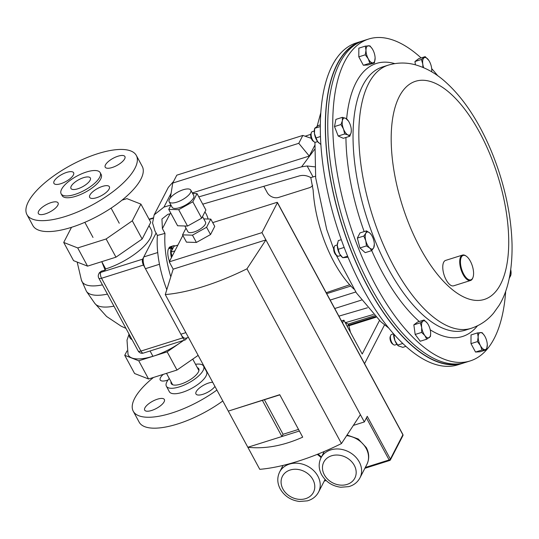 <?xml version="1.0" encoding="UTF-8"?>
<svg xmlns="http://www.w3.org/2000/svg" width="539" height="539" viewBox="0 0 539 539"><rect width="100%" height="100%" fill="white"/><g stroke="black" fill="none" stroke-linecap="round" stroke-linejoin="round"><path stroke-width="0.81" d="M105.118 270.066L105.698 268.941L101.763 261.658L105.118 270.066A42.21 15.308 151.6 0 1 101.372 271.151L99.425 272.687L98.758 273.987A4.44 3.658 27.3 0 1 100.739 272.384L142.646 259.165L156.094 233.057L143.798 256.921A8.88 3.881 72.5 0 0 145.429 268.692L180.861 334.22A8.88 3.881 72.5 0 0 185.84 338.209L188.428 337.394M214.94 386.423A11.191 4.063 151.6 0 1 204.631 393.686A11.191 4.063 151.6 0 1 195.974 393.975A11.191 4.063 151.6 0 1 196.216 391.678A11.191 4.063 151.6 0 1 212.683 382.245M164.125 401.798A11.191 4.063 151.6 0 1 154.019 409.579A11.191 4.063 151.6 0 1 144.681 410.152A11.191 4.063 151.6 0 1 144.924 407.855A11.191 4.063 151.6 0 1 155.03 400.079A11.191 4.063 151.6 0 1 164.368 399.507A11.191 4.063 151.6 0 1 164.125 401.798M168.047 379.995A11.191 4.063 151.6 0 1 160.224 379.968A11.191 4.063 151.6 0 1 160.474 377.671A11.191 4.063 151.6 0 1 163.31 374.356M197.308 367.585A15.631 5.673 151.6 0 1 198.736 368.737A15.631 5.673 151.6 0 1 198.399 371.944A15.631 5.673 151.6 0 1 184.277 382.811A15.631 5.673 151.6 0 1 171.234 383.606A15.631 5.673 151.6 0 1 171.052 381.78M195.529 364.297A21.142 7.667 151.6 0 1 203.58 366.116A21.142 7.667 151.6 0 1 203.122 370.455A21.142 7.667 151.6 0 1 184.035 385.149A21.142 7.667 151.6 0 1 166.389 386.227A21.142 7.667 151.6 0 1 166.847 381.888A21.142 7.667 151.6 0 1 169.273 378.493M203.58 366.116L206.545 371.593A21.142 7.667 151.6 0 1 206.08 375.926A21.142 7.667 151.6 0 1 186.993 390.62A21.142 7.667 151.6 0 1 169.347 391.705L166.389 386.227M216.9 390.054A62.18 22.55 151.6 0 1 133.248 411.223A62.18 22.55 151.6 0 1 134.609 398.469A62.18 22.55 151.6 0 1 153.487 377.455M222.809 400.976A62.18 22.55 151.6 0 1 139.156 422.145L133.248 411.223M117.974 156.216A11.191 4.063 -28.4 0 0 105.22 167.191A11.191 4.063 -28.4 0 0 112.159 167.514A11.191 4.063 -28.4 0 0 124.913 156.546A11.191 4.063 -28.4 0 0 117.974 156.216M66.681 172.392A11.191 4.063 -28.4 0 0 53.927 183.368A11.191 4.063 -28.4 0 0 60.86 183.691A11.191 4.063 -28.4 0 0 73.614 172.723A11.191 4.063 -28.4 0 0 66.681 172.392M51.131 202.576A11.191 4.063 -28.4 0 0 38.377 213.552A11.191 4.063 -28.4 0 0 45.316 213.882A11.191 4.063 -28.4 0 0 58.071 202.907A11.191 4.063 -28.4 0 0 51.131 202.576M102.43 186.4A11.191 4.063 -28.4 0 0 89.676 197.375A11.191 4.063 -28.4 0 0 96.609 197.705A11.191 4.063 -28.4 0 0 109.363 186.73A11.191 4.063 -28.4 0 0 102.43 186.4M83.525 177.668A11.016 3.995 -28.4 0 0 70.973 188.468A11.016 3.995 -28.4 0 0 77.798 188.791A11.016 3.995 -28.4 0 0 90.35 177.991A11.016 3.995 -28.4 0 0 83.525 177.668M26.95 214.623L32.859 225.545A62.18 22.55 -28.4 0 0 71.384 227.357A62.18 22.55 -28.4 0 0 142.249 166.396L136.34 155.475A62.18 22.55 -28.4 0 0 97.815 153.662A62.18 22.55 -28.4 0 0 26.95 214.623A62.18 22.55 -28.4 0 0 65.475 216.435A62.18 22.55 -28.4 0 0 136.34 155.475M61.129 193.791L62.113 195.61A22.207 8.058 -28.4 0 0 75.871 196.257A22.207 8.058 -28.4 0 0 101.177 174.488L100.193 172.669A22.207 8.058 -28.4 0 0 86.435 172.015A22.207 8.058 -28.4 0 0 61.129 193.791A22.207 8.058 -28.4 0 0 74.887 194.438A22.207 8.058 -28.4 0 0 100.193 172.669M186.622 337.966L185.955 339.26A4.44 1.94 72.5 0 1 185.322 339.86A4.44 1.94 72.5 0 1 182.829 337.865L143.462 265.047L101.548 278.265L140.922 351.078L182.829 337.865M142.646 259.165A4.44 1.94 72.5 0 0 143.462 265.047M183.415 340.459A39.974 14.499 151.6 0 1 180.235 342.764A39.974 14.499 151.6 0 1 152.948 356.319L150.058 350.977M105.698 268.941A39.974 14.499 -28.4 0 0 151.257 229.749L149.033 225.646M129.064 334.113L127.009 340.149L128.033 354.44A39.805 14.438 -28.4 0 0 152.914 356.259M183.671 340.378L167.151 351.839L138.745 360.793L124.745 355.309L126.995 350.943M187.592 337.657L186.332 338.532M124.745 355.309L134.588 373.514L148.582 378.998L138.745 360.793M167.151 351.839L176.994 370.044L148.582 378.998M198.15 355.369L176.994 370.044M122.009 200.164L126.914 198.621L140.908 204.106L150.752 222.311L142.141 239.026L115.966 257.177L87.561 266.138L77.717 247.933L63.717 242.449L71.512 227.317M140.908 204.106L132.298 220.822L106.122 238.972L77.717 247.933M142.141 239.026L132.298 220.822M115.966 257.177L106.122 238.972M87.561 266.138L73.56 260.654L63.717 242.449M172.082 256.348L170.971 252.124L174.899 250.884M170.971 252.124L173.969 246.303L177.897 245.063M204.887 211.942A9.985 4.359 72.5 0 1 205.413 212.696A9.985 4.359 72.5 0 1 206.134 213.909A9.985 4.359 -107.5 0 1 208.088 219.023M172.264 249.611L171.281 247.96L168.417 248.863A12.134 5.302 72.5 0 0 169.489 261.388M175.108 245.939A12.134 5.302 72.5 0 0 173.241 245.824L170.378 246.727A12.134 5.302 72.5 0 0 168.916 247.906L169.253 248.6M171.281 247.96A12.134 5.302 72.5 0 0 171.436 257.602M173.241 245.824A12.134 5.302 72.5 0 0 171.779 246.997L168.916 247.906M172.669 248.816L171.779 246.997M364.566 363.65L384.543 324.876M379.476 320.503L362.208 354.022L343.909 320.179L341.477 320.948M343.909 320.179L342.521 322.874M345.162 322.49L348.585 324.323L350.431 332.24M347.399 326.627L348.585 324.323M169.441 199.282A12.276 4.453 -28.4 0 0 169.179 201.802A12.276 4.453 -28.4 0 0 179.426 201.175A12.276 4.453 -28.4 0 0 190.51 192.639A12.276 4.453 -28.4 0 0 190.779 190.126A12.276 4.453 -28.4 0 0 180.531 190.752A12.276 4.453 -28.4 0 0 169.441 199.282M169.179 201.802L172.13 207.266A12.276 4.453 -28.4 0 0 182.377 206.639A12.276 4.453 -28.4 0 0 193.461 198.103A12.276 4.453 -28.4 0 0 193.73 195.583L190.779 190.126M184.81 225.982L187.889 231.676A10.025 3.638 -28.4 0 0 196.257 231.164A10.025 3.638 -28.4 0 0 205.312 224.197A10.025 3.638 -28.4 0 0 205.527 222.142L202.509 216.557M182.849 235.455L169.239 261.866L173.181 269.15L165.271 294.57A125.243 45.431 -28.4 0 0 246.97 268.806L265.916 239.909L261.974 232.626L277.396 202.691A1.112 0.404 -28.4 0 0 277.417 202.469A1.112 0.404 -28.4 0 0 276.729 202.435L212.716 222.62M168.747 209.381L178.678 209.678L192.821 201.795L197.031 193.616L205.891 210.001L201.68 218.174L187.538 226.063L177.607 225.767L168.747 209.381L170.957 205.096M192.598 193.488L197.031 193.616M203.776 218.895L210.81 219.103L206.599 227.276L192.457 235.166L182.532 234.869L185.989 228.159M277.396 202.691L402.889 434.791L390.371 459.093L367.241 416.317L364.337 421.943L265.916 239.909L173.181 269.15M364.337 421.943L353.362 425.406M299.381 431.011L247.839 447.269C265.201 449.115 283.487 445.746 302.702 437.156L279.741 394.689L228.293 411.116L259.764 469.328A125.243 45.431 -28.4 0 0 341.463 443.563L246.97 268.806M165.271 294.57L228.293 411.116L262.372 400.369L281.917 436.516L283.069 434.279L298.512 429.408M360.402 414.659L341.463 443.563M261.974 232.626L169.239 261.866M192.457 235.166L196.398 242.442L210.533 234.559L214.744 226.38L210.81 219.103M196.398 242.442L186.467 242.152L182.532 234.869M279.835 394.865L262.372 400.369M264.393 399.736L283.069 434.279M206.599 227.276L210.533 234.559M192.821 201.795L201.68 218.174M178.678 209.678L187.538 226.063M314.284 131.011L312.27 131.644A5.552 2.425 72.5 0 0 311.353 132.668L310.895 133.888A4.379 1.913 72.5 0 0 311.104 137.836A4.379 1.913 72.5 0 0 313.193 141.184L314.271 141.925A5.552 2.425 72.5 0 0 314.655 142.141A5.552 2.425 72.5 0 0 315.605 142.235L317.626 141.602M311.353 132.668A5.552 2.425 72.5 0 0 311.623 137.667A5.552 2.425 72.5 0 0 314.271 141.925M349.784 136.266L343.303 138.307L338.202 136.023L334.503 126.564L340.985 124.522L343.511 129.037L344.684 133.982L347.918 134.905L349.784 136.266L351.165 132.459L351.327 130.337M338.202 136.023L344.684 133.982M334.503 126.564L335.898 119.388L342.38 117.34L342.366 120.716L340.985 124.522M348.322 120.864L345.614 118.27L342.38 117.34M351.165 132.459A8.88 3.881 -107.5 0 1 347.918 134.905A8.88 3.881 -107.5 0 1 343.511 129.037A8.88 3.881 -107.5 0 1 342.366 120.716A8.88 3.881 72.5 0 1 345.614 118.27A8.88 3.881 -107.5 0 1 348.43 121.026A8.88 3.881 -107.5 0 1 350.013 124.145A8.88 3.881 -107.5 0 1 351.32 130.189A8.88 3.881 -107.5 0 1 351.165 132.459M335.75 59.526A5.552 2.425 72.5 0 0 335.143 60.388A5.552 2.425 72.5 0 0 335.09 60.543M374.416 62.935L367.935 64.983L363.353 65.259L358.806 56.851L358.839 48.166L365.327 46.118L365.988 50.248L365.287 54.81L368.245 58.798L369.835 63.218L374.416 62.935L375.11 57.99M358.806 56.851L365.287 54.81M372.146 48.645L369.909 45.842L365.327 46.118M363.353 65.259L369.835 63.218M372.22 48.753A8.88 3.881 72.5 0 1 372.86 49.831A8.88 3.881 -107.5 0 1 375.11 57.909A8.88 3.881 -107.5 0 1 375.117 58.38A8.88 3.881 -107.5 0 1 372.806 62.861A8.88 3.881 -107.5 0 1 368.245 58.798A8.88 3.881 -107.5 0 1 365.988 50.248A8.88 3.881 -107.5 0 1 368.299 45.768A8.88 3.881 72.5 0 1 372.22 48.753L372.186 48.699M415.407 64.821L414.949 61.513L418.702 58.69L425.183 56.642L421.431 59.472L422.778 64.06L422.906 67.375M414.949 61.513L421.431 59.472M428.815 60.395L425.183 56.642M431.712 71.808L431.752 69.632A8.88 3.881 -107.5 0 1 431.624 71.754M423.654 67.692A8.88 3.881 -107.5 0 1 422.778 64.06A8.88 3.881 -107.5 0 1 423.991 57.841A8.88 3.881 -107.5 0 1 428.411 59.822A8.88 3.881 72.5 0 1 428.862 60.476L428.849 60.449M428.862 60.476A8.88 3.881 72.5 0 1 431.611 68.015A8.88 3.881 -107.5 0 1 431.752 69.632M509.187 278.616L510.918 274.695L511.08 272.572M509.476 277.174A8.88 3.881 72.5 0 0 510.918 274.695A8.88 3.881 -107.5 0 0 511.08 272.424L511.087 272.694M510.729 269.615A8.88 3.881 -107.5 0 1 511.08 272.424M333.991 247.603A4.379 1.913 72.5 0 0 333.897 247.825A4.379 1.913 72.5 0 0 334.113 251.767A4.379 1.913 72.5 0 0 336.201 255.122L337.279 255.857A5.552 2.425 72.5 0 0 338.613 256.173L340.628 255.533M337.286 244.942L335.271 245.582A5.552 2.425 72.5 0 0 334.483 246.323A5.552 2.425 72.5 0 0 334.355 246.599A5.552 2.425 72.5 0 0 334.631 251.605A5.552 2.425 72.5 0 0 337.279 255.857M366.419 245.919L369.734 248.048L371.688 250.608L373.702 247.805L374.322 244.12A8.88 3.881 -107.5 0 1 373.702 247.805A8.88 3.881 -107.5 0 1 369.734 248.048A8.88 3.881 -107.5 0 1 365.799 240.765L366.419 245.919L359.937 247.96L357.337 238.09L363.818 236.048L365.799 240.765A8.88 3.881 72.5 0 1 365.833 233.246L363.818 236.048M371.688 250.608L365.206 252.656L359.937 247.96M366.486 230.867L365.833 233.246A8.88 3.881 -107.5 0 1 369.801 233.003L366.486 230.867L359.998 232.915L357.337 238.09M371.324 234.795L369.801 233.003A8.88 3.881 -107.5 0 1 371.438 234.964A8.88 3.881 -107.5 0 1 373.736 240.279A8.88 3.881 -107.5 0 1 374.322 244.12M393.578 333.809L391.59 334.436A5.552 2.425 72.5 0 0 390.681 335.453L390.216 336.68A4.379 1.913 72.5 0 0 390.074 339.071A4.379 1.913 72.5 0 0 392.52 343.976L393.598 344.711A5.552 2.425 72.5 0 0 394.932 345.021L396.947 344.387M390.681 335.453A5.552 2.425 72.5 0 0 390.499 338.492A5.552 2.425 72.5 0 0 393.598 344.711M426.733 339.199L430.486 336.376L430.648 332.974A8.88 3.881 -107.5 0 1 429.293 337.569A8.88 3.881 -107.5 0 1 424.873 335.595L426.733 339.199L420.252 341.241L415.171 334.463L421.653 332.415L424.873 335.595A8.88 3.881 72.5 0 1 421.666 327.402L421.653 332.415M420.326 322.814L421.666 327.402A8.88 3.881 -107.5 0 1 422.879 321.183L420.326 322.814L413.844 324.855L417.597 322.032L424.078 319.984L422.879 321.183A8.88 3.881 -107.5 0 1 427.299 323.164L424.078 319.984M415.171 334.463L413.844 324.855M427.703 323.737L427.299 323.164A8.88 3.881 -107.5 0 1 427.757 323.818A8.88 3.881 -107.5 0 1 430.506 331.357A8.88 3.881 -107.5 0 1 430.648 332.974M398.22 345.782A8.88 3.881 -107.5 0 1 398.078 345.654A8.88 3.881 -107.5 0 1 394.919 340.628A8.88 3.881 -107.5 0 1 393.605 333.836M402.788 343.464L397.721 345.061L398.314 345.87L402.822 347.345L405.907 346.368M397.721 345.061L394.919 340.628L394.016 335.595L394.919 335.312M394.016 335.595L393.659 333.897M475.533 352.048L470.985 343.639L477.466 341.598L480.424 345.587L482.014 350L475.533 352.048L480.114 351.765L486.596 349.723L487.29 344.778M482.014 350L486.596 349.723M470.985 343.639L471.025 334.948L477.507 332.907L478.167 337.037L477.466 341.598M484.399 335.541A8.88 3.881 -107.5 0 1 485.039 336.619A8.88 3.881 -107.5 0 1 487.29 344.697A8.88 3.881 -107.5 0 1 487.296 345.162A8.88 3.881 -107.5 0 1 484.985 349.649A8.88 3.881 72.5 0 1 480.424 345.587A8.88 3.881 -107.5 0 1 478.167 337.037A8.88 3.881 -107.5 0 1 480.478 332.55A8.88 3.881 -107.5 0 1 484.399 335.541L482.088 332.624L477.507 332.907M344.158 247.435L338.216 249.308L339.536 253.815A8.88 3.881 72.5 0 0 341.76 256.8L342.764 257.716L347.621 256.187M348.046 257.218L342.764 257.716L339.536 253.815A8.88 3.881 -107.5 0 1 337.286 245.265A8.88 3.881 -107.5 0 1 337.488 243.257A8.88 3.881 -107.5 0 1 337.522 243.116M338.216 249.308L337.286 245.265L338.256 240.623L341.288 239.666M362.511 40.998A168.768 73.735 72.5 0 0 361.285 41.355L356.286 42.931A168.768 73.735 72.5 0 0 324.424 174.932A168.768 73.735 72.5 0 0 406.44 346.846A168.768 73.735 72.5 0 0 457.8 364.842L462.799 363.266A168.768 73.735 72.5 0 0 464.012 362.862M361.285 41.355A168.768 73.735 72.5 0 0 329.423 173.356A168.768 73.735 72.5 0 0 411.439 345.27A168.768 73.735 72.5 0 0 462.799 363.266M359.405 42.298A168.505 73.621 72.5 0 0 325.455 125.216A168.505 73.621 72.5 0 0 371.263 292.852A168.505 73.621 72.5 0 0 460.717 363.576M320.321 126.544L314.715 128.309L314.426 133.416A8.88 3.881 72.5 0 0 317.633 141.609L316.043 137.917L320.476 136.522M316.043 137.917L314.426 133.416A8.88 3.881 -107.5 0 1 314.486 129.326L314.729 128.248M318.839 142.936A8.88 3.881 -107.5 0 1 318.751 142.862A8.88 3.881 -107.5 0 1 317.633 141.609L320.88 144.54M314.722 128.248L318.468 125.486L320.334 124.9M466.969 278.468A12.788 5.585 72.5 0 0 472.966 277.477A12.788 5.585 72.5 0 0 467.057 256.793A12.788 5.585 72.5 0 0 466.242 256.153A12.788 5.585 72.5 0 0 460.454 262.466A12.788 5.585 72.5 0 0 466.969 278.468M472.966 277.477L472.757 278.03A13.327 5.821 -107.5 0 1 470.567 280.482A13.327 5.821 -107.5 0 1 466.511 279.061A13.327 5.821 -107.5 0 1 460.036 265.491A13.327 5.821 -107.5 0 1 462.55 255.068A13.327 5.821 -107.5 0 1 465.75 255.816L466.242 256.153M470.567 280.482L453.616 285.825A13.327 5.821 -107.5 0 1 449.56 284.403A13.327 5.821 -107.5 0 1 443.085 270.834A13.327 5.821 -107.5 0 1 445.605 260.411L462.55 255.068M505.697 291.215A168.768 73.735 -107.5 0 1 470.237 360.921A168.768 73.735 -107.5 0 1 418.877 342.925A168.768 73.735 -107.5 0 1 336.862 171.011A168.768 73.735 -107.5 0 1 368.723 39.01A168.768 73.735 -107.5 0 1 420.083 57.006A168.768 73.735 -107.5 0 1 421.107 57.929M431.685 68.635A168.768 73.735 -107.5 0 1 437.756 75.763M470.237 360.921L465.238 362.498A168.768 73.735 -107.5 0 1 413.878 344.502A168.768 73.735 -107.5 0 1 331.862 172.588A168.768 73.735 -107.5 0 1 363.724 40.587L368.723 39.01M353.921 289.093A82.608 36.093 -107.5 0 1 333.897 261.88A82.608 36.093 -107.5 0 1 313.152 190.227L310.794 177.601L315.517 176.213M170.802 276.783A66.62 29.106 -107.5 0 1 164.988 233.394L162.407 228.624L161.936 219.029L167.77 214.401L170.957 213.471M263.834 186.299L267.196 192.511A8.88 7.31 -152.7 0 0 278.751 197.389L309.231 187.781A8.88 7.31 -152.7 0 0 312.633 185.45M345.486 322.639L373.372 314.48M367.436 307.782L338.883 316.144M349.683 284.774L326.203 292.697M166.8 289.672A66.62 29.106 -107.5 0 1 157.388 235.449L154.969 230.968L152.571 222.978L154.174 214.852L168.316 187.397L173.585 181.414M361.426 300.102L334.759 308.51M202.738 204.173L299.435 175.882C303.181 174.892 306.967 175.465 310.794 177.601M192.295 192.935L309.278 156.047L314.715 145.483M171.112 193.238L163.984 207.077L170.93 205.049M198.803 196.89L301.611 166.814L314.54 149.431M305.141 136.212L310.774 134.312M314.769 166.841L307.142 165.985L313.085 176.981M164.988 233.394L157.388 235.449M307.142 165.985L301.611 166.814M163.984 207.077L154.174 214.852M302.837 135.43L176.799 175.175L172.736 183.065L298.774 143.32L302.837 135.43L311.272 138.314M170.371 197.88L172.736 183.065M309.278 156.047L298.774 143.32M350.849 286.034L326.715 293.647M330.185 300.061L355.787 291.99M185.861 332.644L180.861 334.22M157.725 252.535L143.798 256.921M159.463 264.265L145.429 268.692M152.901 218.376L149.249 219.528M98.758 273.987A4.44 4.44 0 0 0 98.799 278.137A4.44 1.61 151.6 0 0 101.548 278.265A4.44 1.94 72.5 0 1 100.739 272.384L101.372 271.151M143.408 353.072A4.44 1.94 72.5 0 1 140.922 351.078A4.44 1.61 151.6 0 1 138.166 350.95A4.44 4.44 0 0 0 143.408 353.072L185.322 339.86M125.944 328.345L121.262 326.236L106.581 316.467L94.743 303.289A44.757 16.237 -28.4 0 0 113.945 306.152M129.421 334.773A30.164 10.942 -28.4 0 0 132.048 339.637M94.743 303.289L86.449 291.363A46.374 16.824 -28.4 0 0 107.429 294.105M77.178 262.069L81.376 279.963A45.599 16.541 -28.4 0 0 102.437 284.868M374.585 315.753L348.181 324.08M375.467 316.642L348.861 325.037M376.033 317.215L349.104 325.704M359.944 477.884C357.559 482.29 353.84 485.208 348.773 486.629L340.783 487.249C332.253 486.104 325.852 481.92 321.588 474.691C318.589 468.937 318.394 463.318 321.001 457.827A21.904 18.03 27.3 0 1 339.671 449.088A21.904 18.03 27.3 0 1 359.257 461.93A21.904 18.03 27.3 0 1 359.944 477.884L366.87 464.436A21.904 18.03 -152.7 0 0 366.19 448.482A21.904 18.03 -152.7 0 0 346.651 435.64M354.298 465.373A17.457 14.371 -152.7 0 0 331.579 455.785A17.457 14.371 -152.7 0 0 324.337 474.819A17.457 14.371 -152.7 0 0 347.055 484.413A17.457 14.371 -152.7 0 0 354.298 465.373M318.556 492.107C316.177 496.513 312.452 499.431 307.392 500.852L299.394 501.472C290.865 500.327 284.471 496.143 280.199 488.913C277.201 483.16 277.006 477.541 279.613 472.049A21.904 18.03 27.3 0 1 298.283 463.311A21.904 18.03 27.3 0 1 317.875 476.153A21.904 18.03 27.3 0 1 318.556 492.107L325.064 479.481M312.91 479.602A17.457 14.371 -152.7 0 0 290.191 470.008A17.457 14.371 -152.7 0 0 282.955 489.048A17.457 14.371 -152.7 0 0 305.667 498.636A17.457 14.371 -152.7 0 0 312.91 479.602M321.089 457.658A21.904 18.03 -152.7 0 0 317.235 454.384M324.646 480.289L325.563 480M365.307 467.461L389.131 459.956L366.405 417.927M402.923 435.6A1.112 1.112 0 0 0 402.909 434.562A1.112 0.404 -28.4 0 1 402.889 434.791A1.112 0.916 27.3 0 1 402.923 435.6L390.404 459.902A1.112 0.916 27.3 0 0 390.371 459.093A1.112 0.404 151.6 0 1 389.131 459.956A1.112 0.485 -107.5 0 0 389.751 460.454A1.112 1.112 0 0 0 390.404 459.902A1.112 0.916 27.3 0 1 389.913 460.306A1.112 0.485 -107.5 0 1 389.751 460.454L364.883 468.297M423.438 315.423A137.964 60.274 -107.5 0 1 356.394 174.892A137.964 60.274 -107.5 0 1 382.434 66.984L388.228 65.158A137.964 60.274 -107.5 0 0 362.181 173.066A137.964 60.274 -107.5 0 0 429.226 313.597A137.964 60.274 -107.5 0 0 471.214 328.312L465.42 330.137A137.964 60.274 -107.5 0 1 423.438 315.423M419.281 321.5A143.152 62.544 -107.5 0 1 418.965 321.224A143.152 62.544 -107.5 0 1 371.721 250.574M364.169 231.602A143.152 62.544 -107.5 0 1 345.93 137.479M346.644 118.849A143.152 62.544 -107.5 0 1 394.777 63.615M450.368 93.476A114.376 49.972 -107.5 0 1 508.728 242.678A114.376 49.972 -107.5 0 1 449.553 287.233A114.376 49.972 -107.5 0 1 391.186 138.024A114.376 49.972 -107.5 0 1 450.368 93.476M477.466 325.819A143.152 62.544 -107.5 0 1 430.223 329.814M170.075 213.727L162.407 228.624M119.26 223.24L111.088 208.135M93.004 237.436L84.839 222.324M149.067 219.191L153.002 217.945M98.799 278.137L138.166 350.95M81.376 279.963L86.449 291.363M142.35 261.3L143.199 261.038M347.069 435.007L358.28 438.995L366.284 447.565C369.289 453.326 369.484 458.945 366.87 464.436M318.077 454.04L321.426 457.005M321.001 457.827L324.269 451.48M279.613 472.049L283.036 465.406M326.102 480.525L324.215 481.118M277.417 202.469L402.909 434.562M348.43 121.026L348.174 120.635M333.897 247.825L334.355 246.599M337.488 243.257L337.569 242.9M388.76 328.089L380.702 321.615L356.38 292.879L336.228 255.142M333.688 248.998L326.695 229.405L315.686 177.843L314.938 142.242M317.127 126.234L320.82 112.638M471.214 328.312C480.175 325.34 487.64 320.254 493.623 313.058L499.087 305.404C507.455 291.842 512.4 272.027 512.05 244.767C511.511 222.014 507.394 198.453 499.714 174.097C494.31 157.112 487.586 141.258 479.542 126.544C469.617 108.366 458.372 93.597 445.814 82.238C436.422 73.661 426.133 67.813 414.963 64.7C406.049 62.335 397.135 62.49 388.228 65.158M198.918 370.562L192.733 359.122M172.662 384.758L166.497 373.352"/></g></svg>
